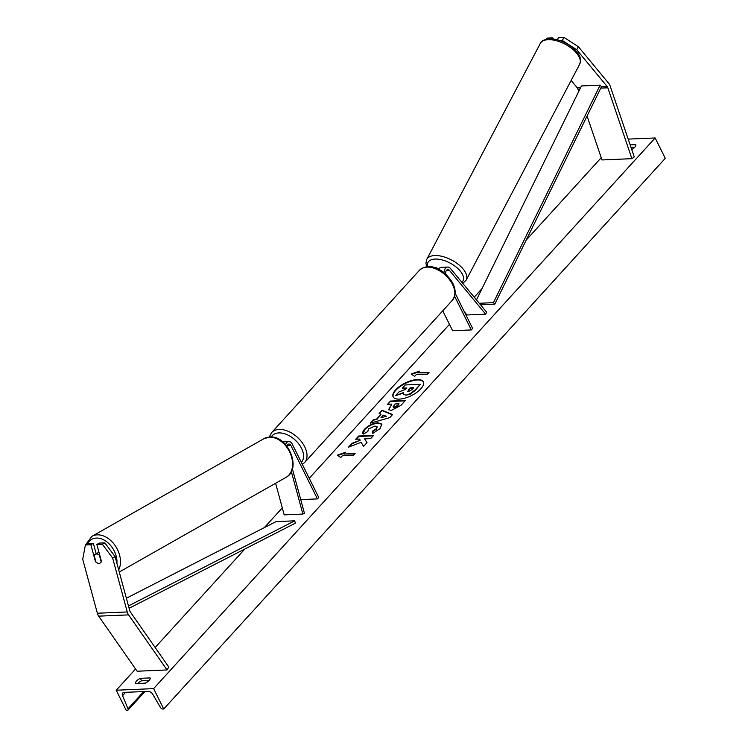 <?xml version="1.0" encoding="UTF-8"?>
<svg xmlns="http://www.w3.org/2000/svg" width="748" height="748" viewBox="0 0 748 748"><rect width="100%" height="100%" fill="white"/><g stroke="black" fill="none" stroke-linecap="round" stroke-linejoin="round"><path stroke-width="1.12" d="M434.766 267.691A6.003 3.983 -92.4 0 1 435.401 267.588A6.003 3.983 -92.4 0 1 438.085 268.962L438.169 269.065M464.377 311.832L466.976 314.973L485.667 314.179L486.686 312.253L450.418 268.439A6.003 3.983 -92.4 0 0 447.734 267.064A6.003 3.983 -92.4 0 0 444.003 272.73M445.836 274.282A3.506 2.328 -92.4 0 1 447.837 269.57A3.506 2.328 -92.4 0 1 449.408 270.365L485.667 314.179M442.76 310.831L452.634 330.728L471.324 329.933L472.643 328.484L455.195 293.328M471.324 329.933L454.634 296.32M446.902 275.292L445.752 273.899M447.734 267.064L441.376 267.335A6.003 3.983 87.6 0 0 438.599 269.28M609.695 84.889A8.004 5.311 -92.4 0 1 610.19 86.085L634.257 156.958L631.892 158.669L607.825 87.806A4.002 2.655 -92.4 0 0 607.582 87.207A4.002 2.655 -92.4 0 0 607.086 86.441L576.736 49.77L562.346 40.486L563.973 37.4L578.354 46.685L608.713 83.355A8.004 5.311 -92.4 0 1 609.695 84.889M571.154 80.429L577.185 87.712A4.002 2.655 -92.4 0 1 577.671 88.479A4.002 2.655 -92.4 0 1 577.924 89.077L578.728 91.462M546.461 39.177L547.012 38.12L552.501 37.886L552.005 38.831M587.077 116.034L601.99 159.95L631.892 158.669M560.009 40.579L562.346 40.486M557.354 39.775L558.485 37.634L563.973 37.4M553.408 38.98L552.501 37.886M578.354 46.685L576.736 49.77M96.866 544.479L102.354 544.245L112.639 558.027L115.099 556.634L104.814 542.852L99.325 543.085L96.866 544.479L101.438 561.355A5.002 3.544 60.4 0 1 100.157 563.02A5.002 3.544 60.4 0 1 98.96 563.356A5.002 3.544 60.4 0 1 95.454 561.608L90.882 544.731L85.394 544.965L87.853 543.572L93.341 543.338L90.882 544.731M85.394 544.965L82.729 559.298L97.362 613.238A8.004 5.311 87.6 0 0 98.053 615.09A8.004 5.311 87.6 0 0 98.68 616.146L137.127 671.227L167.038 669.956L128.591 614.875A8.004 5.311 87.6 0 1 127.964 613.818A8.004 5.311 87.6 0 1 127.263 611.967L112.639 558.027M115.099 556.634L129.722 610.574A4.002 2.655 87.6 0 0 130.068 611.499A4.002 2.655 87.6 0 0 130.386 612.032L168.833 667.104L167.038 669.956M96.174 553.772L93.341 543.338M104.814 542.852L102.354 544.245M275.61 483.264L284.175 514.876L302.875 514.072L291.346 471.567M300.724 499.617L317.433 498.907L318.751 497.457L292.253 444.06A6.003 3.983 87.6 0 0 288.831 441.544A6.003 3.983 87.6 0 0 285.549 444.564M317.433 498.907L290.935 445.509A3.506 2.328 87.6 0 0 288.934 444.041A3.506 2.328 87.6 0 0 286.905 446.182M292.375 468.856L304.408 513.203L302.875 514.072M420.844 388.801A16.877 7.022 -26.4 0 0 423.349 381.835A16.877 7.022 -26.4 0 0 411.391 380.582A16.877 7.022 -26.4 0 0 395.627 389.876A16.877 7.022 -26.4 0 0 393.121 396.842A16.877 7.022 -26.4 0 0 405.089 398.095A16.877 7.022 -26.4 0 0 420.844 388.801M423.443 382.041A16.877 7.022 -26.4 0 0 411.344 381.059A16.877 7.022 -26.4 0 0 395.832 390.278A16.877 7.022 -26.4 0 0 393.233 397.038M135.612 683.55A6.255 2.599 153.6 0 1 136.557 680.998A6.255 2.599 153.6 0 1 140.362 678.333L150.077 677.912A6.255 2.599 153.6 0 1 145.327 683.13L135.612 683.55M137.763 683.457A6.255 2.599 153.6 0 1 137.772 683.448A6.255 2.599 153.6 0 1 141.578 680.774L149.142 680.456M363.406 434.036C362.2 433.157 362.63 431.493 364.706 429.053C368.381 425.388 372.775 423.284 377.89 422.742L381.807 424.107L380.143 428.52L372.541 433.569L372.326 431.259L376.394 428.651L377.076 426.762L374.954 426.051L368.399 428.987L367.829 431.531L363.406 434.036L362.986 433.447M391.269 410.446L388.605 409.595L391.83 404.098L387.558 404.285L390.484 401.068L405.435 400.432L400.909 405.397L391.269 410.446M361.125 442.302L363.556 446.416L367.025 442.61L364.594 438.87L370.662 438.618L373.589 435.401L358.629 436.037L355.702 439.254L359.573 439.085L360.19 440.189L351.981 443.34L348.465 447.201L361.125 442.302M631.723 149.497A6.255 2.599 -26.4 0 0 635.781 144.635L630.153 144.869M628.189 139.109L655.155 137.959L665.271 158.333L163.728 709.01L162.952 709.039A2.253 1.403 42.3 0 1 160.446 707.449L152.826 694.378A4.254 2.646 -137.7 0 0 148.104 691.367L124.177 692.377A4.254 2.646 -137.7 0 0 122.756 692.985A4.254 2.646 -137.7 0 0 122.579 695.668L127.983 708.833A2.253 1.403 42.3 0 1 127.889 710.245A2.253 1.403 42.3 0 1 127.132 710.563L126.347 710.6L116.23 690.226L135.575 668.993M155.145 647.497L244.83 549.032M264.343 527.602L282.286 507.901M309.242 478.299L449.464 324.342M474.204 297.18L482.011 288.606M526.237 240.052L601.233 157.706M116.23 690.226L153.621 688.628L655.155 137.959M417.833 372.887L419.413 371.148L411.213 374L414.663 376.366L416.253 374.626L427.463 374.15L429.043 372.411L417.833 372.887L428.651 372.841M340.751 457.514L337.301 455.149L345.511 452.297L343.921 454.036L355.141 453.559L353.552 455.298L342.341 455.775L340.751 457.514M376.899 418.786L380.994 414.289L379.077 413.588L382.097 410.269L392.597 414.542L389.801 417.618L370.363 423.162L373.486 419.731L377.104 419.189L380.994 414.289M634.837 147.169L630.985 147.337M153.621 688.628L163.728 709.01M141.578 680.774L140.362 678.333M420.273 384.313L415.467 390.213L410.4 394.065L405.968 395.243L403.247 394.018L403.303 392.644L395.552 395.636L398.936 391.915L405.603 389.381L406.893 387.978L402.349 388.165L405.285 384.949L420.273 384.313L415.262 389.801L410.194 393.654L405.93 395.243L403.368 394.215M406.501 388.408L402.349 388.165M403.153 393.186L395.552 395.636M418.777 371.84L411.681 374.318M337.769 455.467L344.865 452.998M354.739 453.989L343.921 454.036M360.19 440.189L352.177 443.751L349.353 446.855M373.187 435.841L358.834 436.449L356.3 439.226M366.988 442.648L364.594 438.87M394 407.239L397.656 405.304L399.03 403.789L395.075 403.957L393.027 406.931L394.205 407.641L397.861 405.706L399.03 403.789M393.186 407.099L394.205 407.641M388.726 409.782L391.83 404.098M388.156 404.257L390.484 401.068M390.69 401.48L405.042 400.863M363.098 433.653L364.912 429.455C368.577 425.79 372.971 423.695 378.086 423.153L381.901 424.322M372.7 433.513L372.326 431.259M372.532 431.661L376.59 429.053L377.142 426.977M383.294 415.14L380.947 417.721L386.342 416.262L383.294 415.14M386.342 416.262L380.947 417.721M379.507 413.747L382.097 410.269M382.303 410.68L392.382 414.775M371.139 422.938L373.486 419.731M373.682 420.142L377.104 419.189M408.417 391.606L411.821 389.792L413.738 387.679L410.147 387.838L408.212 389.96L408.417 391.606L407.567 391.335M413.345 388.119L410.343 388.24L407.725 391.503M98.96 563.356A5.002 3.544 -119.6 0 0 100.157 563.02A5.002 3.544 -119.6 0 0 101.214 561.898L99.391 555.212A5.002 3.544 -119.6 0 0 96.417 553.978A5.002 3.544 -119.6 0 0 95.211 554.315A5.002 3.544 -119.6 0 0 94.164 555.427L95.978 562.122A5.002 3.544 -119.6 0 0 98.96 563.356M98.951 552.192A5.002 3.544 -119.6 0 0 98.904 552.22L95.211 554.315M476.467 299.911L581.439 85.945L600.13 85.15L601.486 86.684L494.765 304.193L480.515 304.801M479.244 303.267L493.418 302.659L494.765 304.193M600.13 85.15L493.418 302.659M129.095 608.264L295.31 523.189L294.721 520.823L276.031 521.618L126.375 598.213M128.46 605.917L294.721 520.823M446.35 270.496L449.408 270.365M577.185 87.712L580.644 87.563M601.486 86.684L607.086 86.441M577.924 89.077L579.943 88.993M600.784 88.105L607.825 87.806M97.362 613.238L127.263 611.967M98.68 616.146L128.591 614.875M287.073 445.677L290.935 445.509M452.568 284.549A22.262 13.838 -137.7 0 0 436.112 269.046A22.262 13.838 -137.7 0 0 419.469 270.262C431.007 260.566 446.341 271.786 452.942 283.511C456.495 291.655 454.859 295.413 454.887 295.423L452.39 300.247A22.262 13.838 -137.7 0 0 452.568 284.549M301.341 462.386A19.766 12.286 -137.7 0 0 301.556 448.379A19.766 12.286 -137.7 0 0 285.858 434.177A19.766 12.286 -137.7 0 0 271.234 436.991M419.469 270.262L271.655 432.568A22.262 13.838 42.3 0 1 288.289 431.353A22.262 13.838 42.3 0 1 304.745 446.855A22.262 13.838 42.3 0 1 304.576 462.554L452.39 300.247M548.219 39.691A22.262 10.968 -152.3 0 0 540.252 43.515C541.056 41.056 544.123 39.485 549.434 38.784C557.297 38.812 564.955 41.71 572.398 47.47C582.14 56.577 580.972 59.756 579.663 64.235A22.262 10.968 -152.3 0 0 571.537 48.33A22.262 10.968 -152.3 0 0 548.219 39.691M461.862 282.258A19.766 9.733 -152.3 0 0 457.075 267.803A19.766 9.733 -152.3 0 0 435.065 259.06A19.766 9.733 -152.3 0 0 427.641 266.671M540.252 43.515L426.79 259.36A22.262 10.968 27.7 0 1 434.756 255.536A22.262 10.968 27.7 0 1 458.075 264.166A22.262 10.968 27.7 0 1 466.21 280.079L579.663 64.235M127.983 708.833L143.719 691.554M122.579 695.668L125.617 692.321M87.451 543.805A19.766 13.988 60.4 0 1 96.352 538.064A19.766 13.988 60.4 0 1 116.922 563.356M118.698 569.901A22.262 15.764 -119.6 0 0 116.099 547.04A22.262 15.764 -119.6 0 0 97.259 534.848A22.262 15.764 -119.6 0 0 91.92 536.335L264.025 438.637A22.262 15.764 60.4 0 1 269.364 437.141A22.262 15.764 60.4 0 1 290.42 453.69A22.262 15.764 60.4 0 1 286.007 477.364C302.183 469.155 287.999 435.196 269.888 436.982L264.025 438.637M434.56 267.625L435.401 267.588M282.66 441.806L288.831 441.544M271.655 432.568L269.252 437.028M302.342 464.396L304.576 462.554M426.79 259.36L425.93 263.212L426.669 266.756M462.797 283.399L466.21 280.079M127.889 710.245L144.972 691.498M119.269 572.014L286.007 477.364M85.534 544.89L91.92 536.335"/></g></svg>

